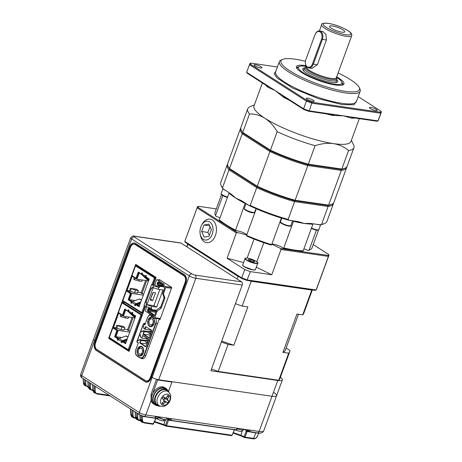 <?xml version="1.0" encoding="UTF-8"?>
<svg xmlns="http://www.w3.org/2000/svg" width="462" height="462" viewBox="0 0 462 462"><rect width="100%" height="100%" fill="white"/><g stroke="black" fill="none" stroke-linecap="round" stroke-linejoin="round"><path stroke-width="0.69" d="M95.212 386.33L95.195 391.054C95.241 392.457 95.859 393.283 97.06 393.52L109.205 395.287M90.488 383.304L90.471 387.508C90.517 388.917 91.135 389.743 92.336 389.98L92.92 390.061M85.765 380.278L85.747 383.847C85.793 385.256 86.417 386.082 87.618 386.319L88.155 386.399M247.678 431.254A0.739 0.52 -57.4 0 1 247.528 431.202A0.739 0.502 -81.7 0 0 247.176 431.341L245.01 437.144L254.395 438.49C255.89 438.455 257.091 437.237 258.01 434.84L258.905 432.779M247.176 431.341L246.373 430.688A1.473 1.005 98.3 0 1 247.389 430.503L247.707 430.705A1.721 1.172 -81.7 0 0 249.232 429.995M244.138 429.25L246.373 430.688M233.258 432.594L240.864 435.262L242.267 430.919M166.776 418.555L167.868 419.253A1.473 1.005 98.3 0 1 168.878 419.069L169.196 419.271A1.721 1.172 -81.7 0 0 170.721 418.56M154.579 421.529L163.895 424.578L165.234 420.432M156.254 418.012L155.798 418.329L142.475 416.395L142.458 419.981C142.498 421.408 143.122 422.239 144.329 422.482L153.315 423.793L156 418.064M139.599 420.12A0.739 0.502 98.3 0 1 138.958 420.495L138.161 420.247L136.712 417.544A0.739 0.393 0.3 0 0 137.728 417.631C137.774 419.046 138.398 419.877 139.599 420.12L140.309 420.224M135.782 418.26L134.332 418.046A0.739 0.502 -81.7 0 1 134.223 418.012L133.379 417.735L131.982 415.067A0.739 0.393 0.3 0 0 133.004 415.153C133.044 416.568 133.668 417.394 134.869 417.636L135.585 417.74M134.563 243.006A6.145 4.181 98.3 0 0 130.163 246.743L95.674 340.991L96.108 341.268L94.577 340.465A4.92 1.063 -159.9 0 1 93.526 339.299A4.92 1.063 20.1 0 0 94.577 340.465L95.316 340.939L94.739 342.521A6.145 4.181 -81.7 0 0 96.367 350.519L145.103 381.728A6.145 4.181 -81.7 0 0 146.281 382.178A6.145 4.181 -81.7 0 0 150.86 378.459L151.438 376.882L152.177 377.35L151.438 376.882L185.926 282.634A6.145 4.181 98.3 0 0 184.298 274.63L135.562 243.422A6.145 4.181 98.3 0 0 134.384 242.972A6.145 4.181 98.3 0 0 129.805 246.691L95.316 340.939L95.674 340.991L95.097 342.573A6.145 4.181 -81.7 0 0 96.725 350.571L96.367 350.519M132.744 244.438A5.163 3.511 98.3 0 1 134.598 244A5.163 3.511 98.3 0 1 135.585 244.375L184.326 275.583A5.163 3.511 98.3 0 1 185.695 282.305L151.201 376.553L151.49 376.738L151.201 376.553L150.624 378.13A5.163 3.511 -81.7 0 1 146.777 381.254A5.163 3.511 -81.7 0 1 145.79 380.879L97.055 349.67A5.163 3.511 -81.7 0 1 96.396 349.093M167.406 389.992A9.835 6.895 122.6 0 0 166.308 388.721A9.835 6.895 122.6 0 0 165.829 388.369L164.645 387.612A9.835 6.895 122.6 0 0 153.771 391.828A9.835 6.895 122.6 0 0 153.563 403.828A9.835 6.895 122.6 0 0 154.037 404.181L153.303 403.707A9.835 6.895 -57.4 0 1 151.068 400.612L151.074 394.132L156.52 379.25A4.92 1.063 -159.9 0 1 152.177 377.35L139.305 412.526A4.92 1.063 20.1 0 0 145.825 414.94L259.13 431.433A13.525 2.916 20.1 0 0 263.71 430.879L276.582 395.709A13.525 2.916 -159.9 0 1 272.002 396.263L171.188 381.583L171.928 382.057L157.652 379.978L152.206 394.86A9.835 6.895 122.6 0 0 154.037 404.181L155.22 404.937A9.835 6.895 122.6 0 0 157.386 405.694M156.52 379.25L157.652 379.978M273.695 392.486A13.525 2.916 -159.9 0 1 276.582 395.709A13.525 2.916 -159.9 0 1 272.002 396.263L158.697 379.764A4.92 1.063 -159.9 0 1 152.177 377.35L189.305 275.889L131.705 239.004L81.705 375.641L139.305 412.526A2.46 1.721 122.6 0 0 139.761 414.859L143.994 416.424L157.288 418.358A2.46 1.669 -81.7 0 0 159.119 416.874M146.46 382.195A6.145 4.181 -81.7 0 1 145.461 381.779L96.725 350.571M240.991 435.903L233.039 433.073M164.027 425.219L154.366 422.002L164.125 425.283A0.739 0.531 115.6 0 0 164.235 425.317M139.998 415.003L140.257 419.317L141.88 422.118L142.943 422.632L141.441 419.9L141.245 415.615M135.274 411.983L135.568 416.955L137.145 419.721L140.523 420.743M130.55 408.957L130.873 414.472L132.398 417.209L134.332 418.046A0.739 0.502 -81.7 0 0 134.869 417.636M94.248 392.677C93.699 392.544 93.255 391.637 92.914 389.951A0.739 0.341 -3.4 0 0 93.058 390.142L94.248 392.677L95.241 393.41L94.173 390.968L94.196 385.678M89.455 389.056C88.421 387.889 87.988 386.983 88.155 386.353A0.739 0.341 -3.4 0 0 88.3 386.538L89.455 389.056L90.483 389.841L89.449 387.422L89.472 382.651M92.989 390.563L91.805 390.39A0.739 0.502 -81.7 0 1 91.626 390.315L91.805 390.39A0.739 0.502 -81.7 0 0 92.336 389.98M83.287 378.69L83.53 382.813L84.65 385.308L85.724 386.157L84.725 383.76L84.748 379.625M88.219 386.896L87.081 386.729A0.739 0.502 -81.7 0 1 86.902 386.648L87.081 386.729A0.739 0.502 -81.7 0 0 87.618 386.319M141.453 415.702A0.739 0.52 -57.4 0 1 141.459 415.754L142.475 416.395A0.739 0.502 98.3 0 1 142.654 416.118M142.458 419.981A0.739 0.393 -179.7 0 1 141.441 419.9L140.257 419.317A0.739 0.341 -3.4 0 1 140.107 419.132C140.471 420.969 141.066 421.962 141.88 422.118M234.76 429.441L234.309 429.764L168.514 420.183L166.505 425.71A0.739 0.502 98.3 0 1 165.87 426.091A0.739 0.531 -64.8 0 1 165.523 425.352L167.539 419.825L167.873 419.265L168.665 419.906L167.539 419.825M258.027 433.015A9.8 2.114 -159.9 0 1 255.833 432.9L253.586 438.392A0.739 0.502 98.3 0 1 253.049 438.802L244.479 437.554A0.739 0.739 0 0 1 244.271 437.491L241.089 435.966A0.739 0.531 116 0 1 240.864 435.262L245.01 437.144A0.739 0.502 98.3 0 1 244.381 437.526A0.739 0.531 -64.8 0 1 244.034 436.781L246.385 430.7M254.395 438.49A0.739 0.566 96 0 1 253.823 438.9L253.823 438.9A0.739 0.566 96 0 1 253.696 438.865M85.747 383.847A0.739 0.393 0.3 0 1 84.725 383.76L83.53 382.813A0.739 0.341 176.6 0 1 83.385 382.623C83.426 383.778 83.847 384.673 84.656 385.314M166.066 426.12L231.191 435.602A0.739 0.502 -81.7 0 0 231.289 435.631A0.739 0.739 0 0 0 232.068 435.21L234.511 429.498M143.896 422.892L152.685 424.174A0.739 0.502 -81.7 0 0 152.778 424.203A0.739 0.739 0 0 0 153.557 423.775L153.315 423.793A0.739 0.502 -81.7 0 1 152.778 424.203L143.798 422.892A0.739 0.502 98.3 0 0 144.329 422.482M166.505 425.71L163.895 424.578A0.739 0.531 115.6 0 0 164.125 425.283L165.76 426.056A0.739 0.739 0 0 0 165.968 426.12L231.289 435.631A0.739 0.502 -81.7 0 0 231.826 435.221L166.505 425.71M255.931 432.721A0.739 0.502 98.3 0 0 255.833 432.9L246.05 431.254M168.549 391.285L171.928 382.057M162.289 420.657A4.816 1.04 -159.9 0 1 160.943 420.356A4.816 1.04 -159.9 0 1 156.381 418.497A4.816 1.04 -159.9 0 1 158.449 417.371A4.816 1.04 -159.9 0 1 163.981 420.645A4.816 1.04 -159.9 0 1 156.381 418.497A17.21 17.21 0 0 0 159.638 419.987A17.186 6.197 105.2 0 0 159.835 420.045A16.805 15.263 -107.7 0 0 160.707 420.31A16.805 15.263 -107.7 0 0 161.157 420.426A17.21 17.21 0 0 0 162.289 420.657C164.172 421.188 165.575 420.691 166.493 419.155A6.578 1.421 -159.9 0 1 158.789 417.792M161.585 420.524A16.805 15.263 -107.7 0 1 161.157 420.426M238.617 431.006A16.805 15.263 -107.7 0 1 238.19 430.913A17.21 17.21 0 0 0 239.322 431.144A4.816 1.04 -159.9 0 1 237.976 430.838A4.816 1.04 -159.9 0 1 234.65 429.625M238.19 430.913A16.805 15.263 -107.7 0 1 237.739 430.798A16.805 15.263 -107.7 0 1 236.867 430.532A17.186 6.197 105.2 0 1 236.671 430.474A17.21 17.21 0 0 1 234.615 429.631M181.017 243.081L134.627 236.325A2.46 1.669 -81.7 0 0 134.153 236.146L180.544 242.902A2.46 1.669 98.3 0 1 181.017 243.081L241.568 281.855A2.46 1.669 98.3 0 1 242.221 285.054L210.868 370.738L277.778 380.48L259.13 431.433A2.46 1.669 98.3 0 1 257.299 432.923C260.574 433.564 262.711 432.882 263.71 430.879M280.365 377.315A13.525 2.916 -159.9 0 1 282.357 379.926A13.525 2.916 -159.9 0 1 277.778 380.48M147.875 381.167L146.46 380.959A4.92 3.344 -81.7 0 1 145.518 380.601L96.783 349.393A4.92 3.344 -81.7 0 1 95.478 342.989L130.544 247.164A4.92 3.344 -81.7 0 1 134.205 244.19A4.92 3.344 -81.7 0 1 135.147 244.548L183.882 275.756L184.708 275.878M185.718 282.236L185.187 282.161L150.121 377.985L150.652 378.06M153.459 284.684L156.104 277.448L135.724 264.397L108.657 338.351L129.042 351.403L145.559 306.26M140.922 358.177L141.176 358.339A4.92 3.344 -81.7 0 0 142.117 358.697A4.92 3.344 -81.7 0 0 145.778 355.723L159.228 318.971L160.043 319.49L171.76 287.474L159.355 279.527L159.182 280.001M145.27 323.666L144.554 323.209L144.323 323.833M149.913 314.05L149.474 315.246M185.187 282.161A4.92 3.344 -81.7 0 0 183.882 275.756M146.46 380.959A4.92 3.344 -81.7 0 0 150.121 377.985M160.181 319.109L159.228 318.971M109.921 338.536L108.657 338.351M211.486 369.04A66.389 14.316 20.1 0 0 218.208 371.442L278.771 380.261A66.389 14.316 20.1 0 0 279.822 378.805L289.72 351.744A66.389 14.316 20.1 0 0 289.911 350.439L286.14 348.019M187.942 244.023A66.389 14.316 20.1 0 0 187.947 244.294L238.074 276.392L237.116 279.008M187.947 244.294L186.989 246.904M250.121 280.873A66.389 14.316 20.1 0 0 251.213 281.248L311.775 290.067L302.702 314.87L296.979 314.039L282.958 352.367L288.675 353.199A66.389 14.316 20.1 0 0 289.72 351.744M288.675 353.199L278.771 380.261M221.39 341.984A66.389 14.316 20.1 0 0 228.113 344.381L233.83 345.218L247.857 306.883L242.14 306.052L251.213 281.248M228.113 344.381L218.208 371.442M302.702 314.87A66.389 14.316 20.1 0 0 303.748 313.415L312.341 289.934M235.412 303.655A66.389 14.316 20.1 0 0 242.14 306.052M238.074 276.392A66.389 14.316 20.1 0 0 239.149 276.819M221.731 341.043A61.741 13.317 20.1 0 0 233.83 345.218M282.958 352.367A61.741 13.317 20.1 0 0 285.36 350.15L298.492 314.258M154.065 323.747L154.192 319.352L151.819 316.99L148.158 319.964L148.031 324.359L150.404 326.721L154.065 323.747M143.335 353.055L143.468 348.66L141.095 346.298L137.433 349.272L137.301 353.667L139.674 356.029L143.335 353.055M155.734 318.37A4.92 3.344 98.3 0 1 156.214 321.852L156.029 323.383L157.536 323.602M146.292 340.511L139.79 339.564L140.65 340.482L139.743 342.96L145.946 346.933L148.747 339.264L142.694 335.389L141.88 338.12L148.042 339.016M140.691 337.081L139.934 333.668L137.243 341.014L139.437 340.13M156.214 321.852L144.063 355.053C142.949 357.53 141.493 358.362 139.691 357.542L137.041 355.844C135.435 354.498 135.025 352.466 135.805 349.751L138.369 342.781L136.879 341.822L143.393 324.012L144.872 324.959L144.981 324.665M144.877 324.74L147.43 317.966C148.545 315.488 150 314.657 151.802 315.477M143.128 325.086L140.465 332.218L142.602 331.358L143.006 330.769L149.515 331.716M144.987 329.256L143.728 328.43L143.965 327.627L143.151 324.878M146.997 343.855L139.743 342.96M146.079 341.106L140.65 340.482M137.457 340.76L139.663 339.778M139.472 339.968L137.243 341.014M141.788 337.866L140.662 337.15L139.934 333.668M145.166 323.954L143.399 323.793L136.769 341.92M136.827 341.978L138.369 342.781L135.805 349.751M149.278 337.843L151.969 330.474L145.952 326.825M151.859 330.573L149.162 338.138L142.96 334.165L150.214 335.06M149.295 332.311L144.08 331.601L142.96 334.165M142.666 331.185L140.465 332.218M146.004 326.859L145.103 329.325L143.734 328.263M151.259 330.226L144.953 329.215M152.76 317.342A4.92 3.344 98.3 0 1 154.279 323.053A4.92 3.344 98.3 0 1 150.404 326.721A4.92 3.344 98.3 0 1 149.463 326.363A4.92 3.344 98.3 0 1 147.944 320.651A4.92 3.344 98.3 0 1 151.819 316.99A4.92 3.344 98.3 0 1 152.76 317.342M152.957 323.036A3.072 2.091 -81.7 0 0 151.553 318.815A3.072 2.091 -81.7 0 0 149.266 320.674A3.072 2.091 -81.7 0 0 150.67 324.896A3.072 2.091 -81.7 0 0 152.957 323.036M142.036 346.656A4.92 3.344 98.3 0 1 143.549 352.367A4.92 3.344 98.3 0 1 139.674 356.029A4.92 3.344 98.3 0 1 138.733 355.676A4.92 3.344 98.3 0 1 137.22 349.965A4.92 3.344 98.3 0 1 141.095 346.298A4.92 3.344 98.3 0 1 142.036 346.656M142.232 352.35A3.072 2.091 -81.7 0 0 140.829 348.123A3.072 2.091 -81.7 0 0 138.536 349.982A3.072 2.091 -81.7 0 0 139.94 354.204A3.072 2.091 -81.7 0 0 142.232 352.35M151.34 331.987L149.7 331.404L148.96 333.431L149.07 333.137L150.138 334.188L150.548 334.084L151.23 332.282L150.883 332.161L150.138 334.188L150.572 334.09M146.512 340.13L148.325 340.228M145.738 342.227L145.853 341.932L145.738 342.227L147.332 342.879L146.922 342.983L147.748 340.731L146.564 339.974L145.738 342.227M148.123 340.783L147.748 340.731L148.013 341.077M137.289 265.402L136.278 265.257A0.641 0.45 122.6 0 0 135.597 265.771L135.522 265.95A0.641 0.45 -57.4 0 1 136.198 265.431L155.07 277.518L156.029 277.662M137.659 265.638L136.648 265.494A0.641 0.45 122.6 0 0 136.573 265.488M148.66 280.55L146.783 279.348A0.641 0.45 122.6 0 1 146.737 279.314L142.261 275.115A1.23 0.86 -57.4 0 1 142.117 274.024L142.429 273.175L141.874 272.823L141.436 274.024L138.294 272.014L136.024 278.216L131.982 275.623L122.828 300.629A0.641 0.45 122.6 0 0 123.077 301.282M126.236 290.806L130.417 293.549L128.147 299.751L131.283 301.761L130.844 302.962L131.399 303.32L131.71 302.471A1.23 0.86 -57.4 0 1 132.594 301.524L139.536 298.995A0.641 0.45 122.6 0 1 139.882 299.012L141.522 300.063M152.951 284.609L155.244 278.355L135.522 265.95L131.982 275.623L135.383 265.8M135.499 290.119L130.307 288.34L129.383 290.869L134.575 292.648L137.428 293.064L138.352 290.534L135.499 290.119L134.575 292.648M129.383 290.869L127.246 290.558L131.751 293.439L129.452 299.711L132.259 301.507L132.149 301.807M143.33 295.126L131.751 293.439M145.634 280.503L141.002 293.145L143.746 293.982M137.786 292.094L141.21 292.59M141.892 293.711L146.668 280.653M148.527 280.925L136.948 279.239L132.444 276.351L132.571 276.005M142.348 313.427L141.955 313.369A0.641 0.45 122.6 0 1 141.822 313.323L122.95 301.236M137.676 265.65L136.198 265.431M140.835 301.934L135.995 303.701A1.23 0.86 122.6 0 0 135.106 304.649L134.794 305.492L135.349 305.85L135.788 304.643L139.074 306.745L149.226 279.013L145.94 276.911L146.379 275.704L145.825 275.352L145.518 276.195A1.23 0.86 122.6 0 0 145.657 277.292L148.781 280.22M126.432 290.777L126.819 291.014L132.363 275.866L126.819 291.014M131.196 288.912L130.272 291.435M142.059 274.769L139.241 272.967L136.948 279.239M146.431 277.229L149.122 279.296M136.348 304.781L136.544 304.25L139.333 306.035M127.027 291.158L127.246 290.558M135.256 300.554L129.452 299.711M138.352 290.534L136.284 289.212L130.307 288.34M134.269 277.523L133.657 279.187L134.546 279.758L135.158 278.089M139.357 279.585L138.848 280.965L141.707 281.381L142.209 280.001M138.848 280.965L134.546 279.758M144.352 305.486L141.701 312.716A0.641 0.45 122.6 0 0 141.822 313.323M155.96 277.841L155.919 277.835A0.641 0.45 -57.4 0 0 155.244 278.355L154.395 278.037A0.641 0.45 -57.4 0 1 155.07 277.518M134.794 305.492L135.239 305.555L135.551 304.712A0.612 0.433 -57.4 0 1 135.995 304.239L140.61 302.552M131.462 303.141L130.844 302.962M131.289 303.026L131.734 301.825L131.283 301.761M131.734 301.825L128.147 299.751M128.592 299.815L130.862 293.613L130.417 293.549M130.862 293.613L126.813 291.02M126.369 290.956L122.828 300.629L142.55 313.028L145.132 305.988M138.675 272.257L136.475 278.28L136.024 278.216M142.256 273.065L141.88 274.093L141.436 274.024M139.143 306.566L135.788 304.643M145.992 276.761A0.612 0.433 -57.4 0 1 145.963 276.259L146.206 275.595M136.544 304.25L139.819 304.724M140.165 303.771L138.098 303.47M142.839 313.692L142.798 313.686A0.641 0.45 -57.4 0 1 142.55 313.028M142.435 313.45A0.641 0.45 -57.4 0 1 142.146 312.924M154.874 278.118A0.641 0.45 -57.4 0 1 155.55 277.598L156.023 277.668M149.012 279.597L147.748 278.419M125.023 302.564L122.748 302.235A0.641 0.45 122.6 0 0 122.066 302.749L122.072 302.754M128.811 350.404L128.424 350.346A0.641 0.45 122.6 0 1 128.17 349.694L129.019 350.005L141.713 315.332L140.864 315.015L128.17 349.694L109.159 337.456L121.985 302.928A0.641 0.45 -57.4 0 1 122.667 302.408L123.117 302.471A0.641 0.45 122.6 0 0 123.042 302.466M112.699 327.783L116.886 330.526L114.616 336.729L117.752 338.738L117.313 339.94L117.868 340.298L118.174 339.449A1.23 0.86 -57.4 0 1 119.063 338.502L126.005 335.972A0.641 0.45 122.6 0 1 126.351 335.989L127.991 337.041M135.129 317.527L133.252 316.326A0.641 0.45 122.6 0 1 133.206 316.291L128.731 312.093A1.23 0.86 -57.4 0 1 128.586 311.001L128.898 310.152L128.344 309.8L127.905 311.001L124.763 308.991L122.494 315.194L118.312 312.451L122.066 302.749M142.429 314.818L142.388 314.813A0.641 0.45 -57.4 0 0 141.713 315.332L121.853 302.777M121.968 327.096L116.776 325.317L115.852 327.847L121.044 329.625L123.897 330.041L124.821 327.512L121.968 327.096L121.044 329.625M115.852 327.847L113.71 327.535L118.214 330.417L115.922 336.688L118.728 338.484L118.619 338.785M129.799 332.103L118.214 330.417M132.097 317.481L127.472 330.122L130.215 330.959M124.255 329.071L127.674 329.568M128.361 330.688L133.137 317.631M134.996 317.902L123.418 316.216L118.913 313.328L119.04 312.982M140.864 315.015A0.641 0.45 -57.4 0 1 141.539 314.495L142.019 314.576A0.641 0.45 -57.4 0 0 141.343 315.096M127.304 338.912L122.459 340.679A1.23 0.86 122.6 0 0 121.575 341.626L121.263 342.469L121.818 342.827L122.257 341.62L125.543 343.722L135.695 315.991L132.409 313.889L132.848 312.682L132.294 312.329L131.982 313.172A1.23 0.86 122.6 0 0 132.126 314.27L135.25 317.198M112.901 327.754L113.288 327.991L118.826 312.843L113.277 327.991L116.886 330.526M117.666 325.889L116.742 328.413M128.523 311.717L125.71 309.944L123.418 316.216M132.9 314.206L135.591 316.274M122.817 341.759L123.013 341.227L125.803 343.012M113.49 328.136L113.71 327.535M121.725 337.531L115.922 336.688M124.821 327.512L122.753 326.189L116.776 325.317M120.738 314.501L120.126 316.164L121.015 316.736L121.621 315.067M125.82 316.562L125.318 317.943L128.17 318.358L128.679 316.978M125.318 317.943L121.015 316.736M112.838 327.933L109.298 337.607A0.641 0.45 122.6 0 0 109.546 338.259M121.263 342.469L121.708 342.533L122.02 341.689A0.612 0.433 -57.4 0 1 122.465 341.216L127.079 339.53M117.931 340.119L117.313 339.94M117.758 340.003L118.197 338.802L117.752 338.738M118.197 338.802L114.616 336.729M115.061 336.792L117.331 330.59M125.144 309.234L122.938 315.257L122.494 315.194M128.725 310.042L128.349 311.07L127.905 311.001M125.612 343.543L122.257 341.62M132.461 313.738A0.612 0.433 -57.4 0 1 132.432 313.236L132.675 312.572M123.013 341.227L126.282 341.701M126.634 340.748L124.567 340.448M129.308 350.67L129.268 350.664A0.641 0.45 -57.4 0 1 129.019 350.005M128.898 350.427A0.641 0.45 -57.4 0 1 128.615 349.901M135.482 316.574L134.217 315.396M157.045 311.261L156.306 310.793L154.493 315.754A1.351 0.918 98.3 0 1 154.447 315.858A1.351 0.918 98.3 0 1 153.222 316.47L151.524 315.384L151.195 316.285L154.002 318.081A0.739 0.502 -81.7 0 0 154.695 317.689L157.045 311.261L161.221 308.073L164.934 297.926L163.398 293.901L165.748 287.474L171.454 288.305M171.65 287.404L165.552 286.515A0.739 0.502 98.3 0 1 165.748 287.474M165.552 286.515L162.745 284.719L162.416 285.62L164.114 286.711A1.351 0.918 98.3 0 1 164.576 287.572A1.351 0.918 98.3 0 1 164.472 288.467L162.659 293.428L163.398 293.901M164.056 297.828L162.659 293.428M164.934 297.926L164.195 297.453L160.481 307.6L161.221 308.073M156.306 310.793L156.589 310.054L160.747 306.878M151.807 315.263L145.634 311.313A0.739 0.502 98.3 0 1 145.438 310.349L146.743 306.78M163.069 284.627L158.847 281.924A1.351 0.918 -81.7 0 0 157.582 282.64L157.253 283.547A1.351 0.918 -81.7 0 0 157.611 285.302L158.864 286.111L158.454 287.237L159.269 287.537L153.586 285.799L151.594 284.523L154.758 284.869L156.491 280.139A0.739 0.502 98.3 0 1 157.184 279.747L164.276 284.286L162.745 284.719M150.473 299.209L153.147 292.619M162.416 285.62L164.357 287.335A0.739 0.502 98.3 0 1 164.593 287.711M151.524 315.384L153.921 314.587L148.608 311.186A0.739 0.502 98.3 0 1 148.412 310.227L148.741 309.326A0.739 0.502 98.3 0 1 149.434 308.934L150.918 309.771L149.197 308.304A1.351 0.918 -81.7 0 0 147.927 309.02L147.597 309.927A1.351 0.918 -81.7 0 0 147.956 311.683L152.928 314.87M153.222 316.47L153.875 315.973L152.396 315.02M154.169 316.014L153.875 315.973A0.739 0.502 -81.7 0 0 154.499 315.725M150.826 308.085L150.45 309.107M158.454 287.237L154.758 284.869M150.722 299.243L152.714 300.519L155.521 292.856L153.471 292.556A0.739 0.52 -57.4 0 0 152.685 293.156L150.375 299.468A0.739 0.52 122.6 0 0 150.664 300.225L150.398 300.057M152.714 300.519L150.664 300.225M145.155 302.108L144 305.261L145.998 306.543L146.656 304.735L145.992 304.314L146.483 302.957L145.155 302.108L151.594 284.523M156.497 310.291L151.224 309.523L150.762 309.783M151.224 309.523L151.675 308.281L145.998 306.543M159.269 287.537L159.725 286.296L163.617 286.867M162.711 286.111L159.592 285.655L159.725 286.296M159.65 285.909L158.864 286.111M159.592 285.655L158.264 284.806A0.739 0.502 98.3 0 1 158.068 283.847L158.397 282.946A0.739 0.502 98.3 0 1 159.09 282.553L162.693 284.863M159.84 289.524L153.927 305.688L146.968 304.672L153.188 287.682M146.483 302.957L146.287 301.478L145.472 300.958M146.287 301.478L150.658 289.524L149.85 289.004M150.658 289.524L151.767 288.531L150.439 287.676M151.767 288.531L152.264 287.173L152.928 287.601L153.586 285.799M151.23 308.218L151.894 306.41L156.71 307.114L162.982 289.98L158.16 289.276L158.824 287.474M151.894 306.41L146.656 304.735M152.928 287.601L158.16 289.276M153.927 305.688L156.71 307.114M145.992 304.314L146.968 304.672M252.05 261.636L248.92 260.268L248.36 259.274L250.935 259.65L254.071 261.018L254.626 262.012L252.05 261.636M250.462 260.943L250.935 259.65M253.754 261.885L254.071 261.018M356.756 100.589L353.996 104.81L342.099 104.608L318.283 98.643L292.429 87.965L277.009 77.916L274.243 73.753L275.941 71.015M336.342 77.68A16.499 3.557 -159.9 0 1 336.555 78.217A16.499 3.557 -159.9 0 1 330.936 79.366A16.499 3.557 -159.9 0 1 312.993 73.47A16.499 3.557 -159.9 0 1 305.815 66.967A16.499 3.557 -159.9 0 1 306.323 66.695M262.399 82.975L253.973 106.006A51.634 11.134 20.1 0 0 264.992 118.295A51.634 11.134 20.1 0 0 333.477 143.613C339.224 144.566 344.254 146.881 348.567 150.56L341.799 169.046L308.321 164.172L315.09 145.686C321.488 143.578 327.622 142.885 333.477 143.613A51.634 11.134 20.1 0 0 350.953 141.499L359.309 118.659M381.225 112.433A70.074 15.113 -159.9 0 1 380.809 113.219L380.405 112.231A69.34 14.951 20.1 0 0 380.884 111.169L381.346 112.029A70.074 15.113 -159.9 0 1 381.225 112.433L378.418 120.103A70.074 15.113 20.1 0 1 378.008 120.888L343.624 115.881L332.421 115.402A51.634 11.134 -159.9 0 1 326.339 113.854M289.079 100.063A51.634 11.134 -159.9 0 1 283.755 97.407L275.138 90.564L267.873 87.237A51.634 11.134 -159.9 0 1 265.615 85.031M255.503 64.755A4.181 0.901 -159.9 0 1 259.829 66.147A4.181 0.901 -159.9 0 1 261.937 67.799A4.181 0.901 -159.9 0 1 260.528 67.972A4.181 0.901 -159.9 0 1 256.196 66.586A4.181 0.901 -159.9 0 1 254.088 64.928A4.181 0.901 -159.9 0 1 255.503 64.755M307.721 98.192A4.181 0.901 -159.9 0 1 312.046 99.584A4.181 0.901 -159.9 0 1 314.154 101.242A4.181 0.901 -159.9 0 1 312.739 101.409A4.181 0.901 -159.9 0 1 308.414 100.023A4.181 0.901 -159.9 0 1 306.306 98.366A4.181 0.901 -159.9 0 1 307.721 98.192M370.801 107.38A4.181 0.901 -159.9 0 1 375.132 108.766A4.181 0.901 -159.9 0 1 377.24 110.424A4.181 0.901 -159.9 0 1 375.825 110.597A4.181 0.901 -159.9 0 1 371.5 109.211A4.181 0.901 -159.9 0 1 369.386 107.554A4.181 0.901 -159.9 0 1 370.801 107.38M338.074 72.944A41.799 9.015 -159.9 0 1 350.537 79.695A41.799 9.015 -159.9 0 1 359.17 87.416L359.904 88.9A43.03 9.28 -159.9 0 1 360.198 91.187A43.03 9.28 -159.9 0 1 345.634 92.954A43.03 9.28 -159.9 0 1 288.565 71.858A43.03 9.28 -159.9 0 1 279.383 61.613A43.03 9.28 -159.9 0 1 281.081 60.054L282.6 59.396A41.799 9.015 -159.9 0 1 305.434 61.284M359.17 87.416A41.799 9.015 -159.9 0 1 336.174 89.559A41.799 9.015 -159.9 0 1 289.87 70.859A41.799 9.015 -159.9 0 1 282.6 59.396M342.85 84.933A24.59 5.301 20.1 0 0 342.879 84.852A24.59 5.301 20.1 0 0 341.984 82.484M306.046 65.708A25.3 5.457 20.1 0 0 296.402 67.308A25.3 5.457 20.1 0 0 301.842 72.603A25.3 5.457 20.1 0 0 325.924 82.883A25.3 5.457 20.1 0 0 343.526 84.552A25.3 5.457 20.1 0 0 338.559 77.951A25.3 5.457 20.1 0 0 336.665 76.796M324.699 223.475L323.793 223.874A55.815 12.035 -159.9 0 1 320.582 224.694A5.532 1.195 -159.9 0 1 318.878 224.746A5.532 1.195 -159.9 0 1 316.984 224.33L310.51 223.446L304.267 223.429L298.267 221.639L292.215 220.726A5.532 1.195 -159.9 0 1 290.881 220.669A5.532 1.195 -159.9 0 1 287.953 219.941A55.815 12.035 -159.9 0 1 250.011 205.913A5.532 1.195 -159.9 0 1 247.361 204.579A5.532 1.195 -159.9 0 1 246.362 203.777L241.308 200.577L235.782 198.111L231.225 194.155L225.86 190.644A5.532 1.195 -159.9 0 1 223.007 188.623A55.815 12.035 -159.9 0 1 221.546 186.457L221.107 185.568A56.555 12.197 20.1 0 0 222.505 187.664L229.025 169.849L256.733 187.595L250.213 205.405A56.555 12.197 20.1 0 0 288.109 219.415L294.623 201.599L328.101 206.479L321.587 224.289A56.555 12.197 20.1 0 0 324.699 223.475A56.555 12.197 20.1 0 0 326.94 221.425L333.46 203.615A56.555 12.197 20.1 0 0 333.61 202.905M246.806 234.673A6.763 1.461 20.1 0 0 241.17 231.837A6.763 1.461 20.1 0 0 235.412 230.677L245.108 203.447A51.634 11.134 -159.9 0 1 235.782 198.111A51.634 11.134 -159.9 0 1 229.025 193.151L219.288 219.756L219.727 220.628A50.895 10.978 -159.9 0 0 226.334 225.473L237.277 232.478L246.714 234.933M336.457 77.373A23.169 4.995 -159.9 0 1 337.017 77.726A23.169 4.995 -159.9 0 1 342.001 82.577A23.169 4.995 -159.9 0 1 328.101 82.958A23.169 4.995 -159.9 0 1 303.39 72.829A23.169 4.995 -159.9 0 1 298.839 66.782A23.169 4.995 -159.9 0 1 306.433 66.384L306.312 66.73A15.979 3.448 20.1 0 0 314.379 73.065A15.979 3.448 20.1 0 0 330.919 78.373A15.979 3.448 20.1 0 0 336.33 77.72L351.715 35.672A15.979 3.448 -159.9 0 1 346.304 36.331A15.979 3.448 -159.9 0 1 329.764 31.023A15.979 3.448 -159.9 0 1 321.696 24.688L319.404 30.954M304.672 67.902A18.63 4.019 20.1 0 0 302.674 69.404A18.63 4.019 20.1 0 0 306.681 73.308A18.63 4.019 20.1 0 0 324.416 80.879A18.63 4.019 20.1 0 0 337.381 82.109A18.63 4.019 20.1 0 0 336.821 79.666M203.32 239.339A9.5 6.456 98.3 0 1 200.167 233.916A9.5 6.456 98.3 0 1 201.368 225.664A9.5 6.456 98.3 0 1 209.702 221.91A9.5 6.456 98.3 0 1 212.22 234.28A9.5 6.456 98.3 0 1 203.32 239.339M201.368 225.664L201.865 224.676A11.885 8.079 98.3 0 1 212.283 219.987A11.885 8.079 98.3 0 1 215.431 235.453A11.885 8.079 98.3 0 1 204.308 241.782A11.885 8.079 98.3 0 1 200.358 234.996L200.167 233.916M336.555 78.217L336.81 79.568A17.21 3.713 -159.9 0 1 336.781 80.065A17.21 3.713 -159.9 0 1 330.954 80.769A17.21 3.713 -159.9 0 1 313.144 75.052A17.21 3.713 -159.9 0 1 304.452 68.232A17.21 3.713 -159.9 0 1 304.747 67.839L305.815 66.967M315.084 34.436L315.182 34.217A6.145 4.181 98.3 0 1 319.571 30.971L322.765 31.439L325.976 34.442L326.391 40.003L317.313 64.807L311.919 68.405L308.72 67.943A6.145 4.181 98.3 0 1 307.542 67.492A6.145 4.181 98.3 0 1 305.44 63.583L305.411 63.346A5.532 3.76 98.3 0 1 305.838 59.667L314.917 34.864A5.532 3.76 98.3 0 1 315.084 34.436A5.532 3.76 98.3 0 1 320.235 32.017A5.532 3.76 98.3 0 1 321.558 39.12L312.485 63.923A5.532 3.76 98.3 0 1 307.305 66.869A5.532 3.76 98.3 0 1 305.411 63.346M319.571 30.971A6.145 4.181 98.3 0 1 322.378 39.42L313.3 64.224A6.145 4.181 98.3 0 1 308.72 67.943M341.996 32.178A8.125 1.75 20.1 0 0 344.612 32.034A8.125 1.75 20.1 0 0 341.072 28.835A8.125 1.75 20.1 0 0 332.236 25.93A8.125 1.75 20.1 0 0 329.47 26.496A8.125 1.75 20.1 0 0 334.032 29.683A8.125 1.75 20.1 0 0 341.996 32.178M210.106 226.842L207.871 232.421L209.43 235.094M204.008 225.006L208.893 224.116L211.394 229.735L209.015 236.244L204.129 237.133L201.628 231.514L204.008 225.006L209.656 225.826M207.871 232.421L201.628 231.514M216.326 208.888L198.527 206.3L197.626 206.658A70.074 15.113 20.1 0 0 197.216 207.444L184.921 241.043A70.074 15.113 20.1 0 0 184.8 241.441L185.262 242.307L241.828 278.534L241.713 277.887A70.074 15.113 20.1 0 0 247.361 279.978L316.123 289.992L315.223 290.35L246.881 280.399L250.416 271.633A70.074 15.113 20.1 0 1 244.768 269.548L227.09 258.229L236.33 232.975L237.277 232.478M241.828 278.534A69.34 14.951 20.1 0 0 246.881 280.399M197.216 207.444A70.074 15.113 20.1 0 0 197.095 207.848L184.8 241.441L241.713 277.887L244.768 269.548M271.829 244.202L280.619 248.504L281.012 249.492L328.418 256.393L316.123 289.992A70.074 15.113 20.1 0 0 316.534 289.206L328.829 255.607A70.074 15.113 20.1 0 0 328.95 255.209L328.488 254.343L313.23 244.571M281.012 249.492L271.772 274.746L250.416 271.633M271.772 274.746L256.3 267.175M243.607 262.526L227.09 258.229M198.527 206.3A69.34 14.951 20.1 0 0 198.054 207.363L197.095 207.848L236.33 232.975M280.619 248.504L328.014 255.405L328.418 256.393A70.074 15.113 20.1 0 0 328.829 255.607M246.552 235.372L246.673 236.03A50.895 10.978 -159.9 0 0 271.165 245.085L271.662 244.652L281.398 218.047A51.634 11.134 -159.9 0 1 256.289 208.766L246.552 235.372A51.634 11.134 20.1 0 0 271.662 244.652M198.054 207.363L226.334 225.473A50.895 10.978 -159.9 0 0 235.412 230.677M220.01 217.787A6.763 1.461 20.1 0 0 215.979 216.372L215.563 215.523L222.84 195.64M221.523 194.675L215.026 212.428A51.634 11.134 20.1 0 0 215.379 215.177A51.634 11.134 20.1 0 0 215.563 215.523M215.979 216.372A50.895 10.978 -159.9 0 1 215.818 216.066L215.379 215.177M328.014 255.405A69.34 14.951 20.1 0 0 328.488 254.343M316.401 230.168L309.101 250.104A51.634 11.134 20.1 0 0 309.967 249.792A51.634 11.134 20.1 0 0 312.006 247.921L318.561 230.012M309.101 250.104L308.252 250.485A6.763 1.461 20.1 0 0 303.898 248.822M309.967 249.792L309.055 250.185A50.895 10.978 -159.9 0 1 308.252 250.485M219.288 219.756A51.634 11.134 20.1 0 0 235.372 230.053M283.755 247.944L283.339 248.394A50.895 10.978 -159.9 0 0 293.844 250.427A50.895 10.978 -159.9 0 0 302.292 251.155L303.188 250.774L312.924 224.168A51.634 11.134 -159.9 0 1 304.267 223.429A51.634 11.134 -159.9 0 1 293.491 221.338L283.755 247.944A51.634 11.134 20.1 0 0 303.188 250.774M292.215 220.726L289.218 220.287A55.815 12.035 -159.9 0 1 287.953 219.941M250.011 205.913A55.815 12.035 -159.9 0 1 248.845 205.365L246.362 203.777M283.339 248.394A6.763 1.461 20.1 0 0 278.136 245.501A6.763 1.461 20.1 0 0 271.893 244.028M225.86 190.644L223.383 189.056A55.815 12.035 -159.9 0 1 223.007 188.623M320.582 224.694A55.815 12.035 -159.9 0 1 319.975 224.769L316.984 224.33M298.914 66.724A24.59 5.301 20.1 0 0 296.696 67.954A24.59 5.301 20.1 0 0 296.673 68.035M223.383 189.056L222.505 187.664M227.581 164.102A56.555 12.197 20.1 0 0 227.24 164.743L220.72 182.554A56.555 12.197 20.1 0 0 221.107 185.568M289.218 220.287L288.109 219.415M250.213 205.405L248.845 205.365M321.587 224.289L319.975 224.769M227.24 164.743A56.555 12.197 20.1 0 0 229.025 169.849L229.903 169.311L257.421 186.937L256.733 187.595A56.555 12.197 20.1 0 0 294.623 201.599L294.542 200.658L327.795 205.498L328.101 206.479A56.555 12.197 20.1 0 0 333.46 203.615M240.783 128.026A56.555 12.197 20.1 0 0 240.442 128.667L227.737 163.392A56.555 12.197 20.1 0 0 228.124 166.401L228.563 167.29A55.815 12.035 20.1 0 0 229.903 169.311L229.522 168.497L242.227 133.772L243.104 133.235L242.723 132.421L249.486 113.935C254.966 113.883 260.135 115.333 264.992 118.295C269.739 121.477 273.81 125.935 277.194 131.676L270.432 150.167L242.723 132.421A56.555 12.197 20.1 0 1 241.326 130.324A56.555 12.197 20.1 0 1 240.939 127.316L247.701 108.824A56.555 12.197 20.1 0 0 249.486 113.935M228.124 166.401A56.555 12.197 20.1 0 0 229.522 168.497L257.23 186.244A56.555 12.197 20.1 0 0 295.12 200.248L328.598 205.122A56.555 12.197 20.1 0 0 331.716 204.308L330.804 204.706A55.815 12.035 20.1 0 1 327.795 205.498L328.598 205.122L341.303 170.403L340.996 169.427A55.815 12.035 20.1 0 0 344.005 168.63L344.918 168.237A56.555 12.197 20.1 0 1 341.799 169.046L340.996 169.427L307.744 164.582A55.815 12.035 20.1 0 1 270.622 150.86L269.935 151.519L257.23 186.244L257.421 186.937A55.815 12.035 20.1 0 0 294.542 200.658L295.12 200.248L307.825 165.529L307.744 164.582L308.321 164.172A56.555 12.197 20.1 0 1 270.432 150.167L270.622 150.86L243.104 133.235A55.815 12.035 20.1 0 1 241.765 131.214L241.326 130.324M331.716 204.308A56.555 12.197 20.1 0 0 333.951 202.258L346.662 167.539A56.555 12.197 20.1 0 0 346.812 166.828M240.442 128.667A56.555 12.197 20.1 0 0 242.227 133.772L269.935 151.519A56.555 12.197 20.1 0 0 307.825 165.529L341.303 170.403A56.555 12.197 20.1 0 0 346.662 167.539M312.052 103.211A70.074 15.113 -159.9 0 1 306.404 101.12L307.011 100.41A69.34 14.951 20.1 0 0 312.064 102.281L309.245 110.874A70.074 15.113 20.1 0 1 303.598 108.784L303.713 109.43A69.34 14.951 20.1 0 0 308.766 111.296L309.245 110.874L343.624 115.881L351.611 118.191L351.646 117.591L352.622 117.683L377.108 121.246L378.008 120.888L380.809 113.219L312.052 103.211M267.873 87.237L268.214 86.758L267.411 86.18L247.147 73.204L246.685 72.338L303.598 108.784L306.404 101.12L249.492 64.674A70.074 15.113 -159.9 0 1 249.607 64.27A70.074 15.113 -159.9 0 1 250.023 63.485L250.924 63.121A69.34 14.951 20.1 0 0 250.444 64.183L249.492 64.674L246.685 72.338A70.074 15.113 20.1 0 1 246.806 71.939L249.607 64.27M380.405 112.231L312.064 102.281M358.2 96.645L380.884 111.169M250.924 63.121L277.419 66.978M307.011 100.41L250.444 64.183M344.918 168.237A56.555 12.197 20.1 0 0 347.153 166.187L353.921 147.696A56.555 12.197 20.1 0 0 353.534 144.687L351.38 140.327M308.766 111.296L333.853 114.969M283.755 97.407C282.444 96.148 282.34 95.825 283.449 96.454L303.713 109.43M254.4 104.839L249.942 106.774A56.555 12.197 20.1 0 0 247.701 108.824M277.194 131.676A56.555 12.197 20.1 0 0 315.09 145.686M348.567 150.56A56.555 12.197 20.1 0 0 353.921 147.696M333.246 114.865C334.528 115.125 334.251 115.304 332.421 115.402M282.929 96.142L283.449 96.454M165.829 388.369A9.835 6.895 122.6 0 0 154.955 392.584A9.835 6.895 122.6 0 0 154.741 404.585A9.835 6.895 122.6 0 0 155.22 404.937M167.042 389.732L165.563 388.785A9.344 6.549 122.6 0 0 155.186 392.856A9.344 6.549 122.6 0 0 155.122 404.262L156.601 405.209A9.344 6.549 122.6 0 1 156.658 393.803A9.344 6.549 122.6 0 1 167.042 389.732A9.344 6.549 122.6 0 1 169.057 392.365M157.831 405.105L157.473 405.752A9.344 6.549 122.6 0 0 160.198 406.202M157.473 405.752L156.606 405.197M157.028 404.608L156.601 405.209M168.613 402.454A6.058 4.245 122.6 0 0 168.896 394.848A6.058 4.245 122.6 0 0 162.052 397.014A6.058 4.245 122.6 0 0 161.775 404.62A6.058 4.245 122.6 0 0 168.613 402.454M168.572 391.915L167.065 390.661A8.605 6.029 122.6 0 0 167.059 390.656L167.065 390.661A8.605 6.029 122.6 0 0 157.34 393.734A8.605 6.029 122.6 0 0 156.941 404.539A8.605 6.029 122.6 0 0 157.813 405.099L159.586 405.948L162.803 406.502L164.963 405.948L167.25 404.521L169.231 402.246L170.49 399.457L170.738 395.894L170.432 394.635L168.572 391.915A8.362 5.862 122.6 0 0 168.572 391.909A8.362 5.862 122.6 0 0 159.124 394.906A8.362 5.862 122.6 0 0 158.737 405.405A8.362 5.862 122.6 0 0 159.586 405.948M163.525 396.731A21.495 6.947 127.3 0 1 162.861 397.655A21.495 6.947 127.3 0 1 162.185 398.567A22.101 1.351 36.1 0 1 163.889 399.925A2.489 1.744 122.6 0 0 163.837 401.282A22.101 15.702 129.6 0 1 162.012 403.262A21.495 5.544 55.3 0 0 163.242 404.279A22.101 15.702 -50.4 0 0 165.073 402.298A2.489 1.744 122.6 0 0 166.291 401.917A22.101 1.351 36.1 0 1 167.469 402.945A21.495 20.392 -43.3 0 0 168.162 402.044A21.495 20.392 -43.3 0 0 168.809 401.108A22.101 1.351 -143.9 0 0 167.625 400.08A2.489 1.744 122.6 0 0 167.677 398.729A22.101 15.702 -50.4 0 0 168.982 396.413A21.495 7.9 -163.9 0 0 167.746 395.391A22.101 15.702 129.6 0 1 166.441 397.707A2.489 1.744 122.6 0 0 165.223 398.094A22.101 1.351 -143.9 0 0 163.525 396.731M163.802 400.294L166.291 401.917M163.375 396.939L165.223 398.094M167.625 400.08L164.501 398.042L164.963 398.423L163.871 399.913M168.809 401.108L164.963 398.423M163.519 399.63A2.148 1.507 122.6 0 0 164.501 398.042A2.148 1.507 122.6 0 0 164.559 397.678M165.812 397.805L167.677 398.729M168.982 396.413L167.186 396.448M165.073 402.298L163.825 401.293M163.242 404.279L162.607 402.656M137.745 413.565L137.728 417.631M133.021 410.539L133.004 415.153M147.834 381.179L145.79 380.879M151.068 400.612L145.825 414.94A2.46 1.669 98.3 0 1 143.994 416.424M80.654 374.468A4.92 1.063 20.1 0 0 81.705 375.641A2.46 1.721 122.6 0 0 82.167 377.974C80.85 377.246 80.348 376.08 80.654 374.468L130.659 237.832A4.92 1.063 -159.9 0 0 131.705 239.004A2.46 1.721 122.6 0 1 134.315 237.012L191.915 273.897A2.46 0.531 20.1 0 0 195.178 275.104L241.568 281.855M145.461 381.779L145.103 381.728M95.097 342.573L94.739 342.521M250.3 430.151A2.46 1.669 98.3 0 1 248.469 431.635A2.46 1.669 98.3 0 1 247.996 431.456A0.739 0.52 -57.4 0 1 247.707 430.705M171.789 418.716A2.46 1.669 98.3 0 1 169.958 420.206A2.46 1.669 98.3 0 1 169.485 420.027A0.739 0.52 -57.4 0 1 169.196 419.271M169.167 419.825A0.739 0.52 -57.4 0 1 169.017 419.767L169.958 420.206L235.799 429.793A2.46 1.669 -81.7 0 0 237.63 428.303M258.922 432.755L258.027 434.823C257.346 437.295 255.948 438.652 253.823 438.9L253.049 438.802A0.739 0.502 98.3 0 1 252.951 438.773L244.577 437.554M140.517 420.726L139.172 420.53M92.741 384.742L93.058 390.142L94.173 390.968A0.739 0.393 0.3 0 0 95.195 391.054M88.011 381.716L88.3 386.538L89.449 387.422A0.739 0.393 0.3 0 0 90.471 387.508M137.145 419.721C136.14 419.271 135.568 418.289 135.424 416.764A0.739 0.341 -3.4 0 0 135.568 416.955L136.712 417.544L136.729 412.918M132.398 417.209C131.705 417.14 131.15 416.164 130.729 414.281A0.739 0.341 -3.4 0 0 130.873 414.472L131.982 415.067L132.005 409.892M233.033 433.079L241.089 435.966A0.739 0.531 116 0 0 241.204 436.007M97.06 393.52A0.739 0.502 98.3 0 1 96.523 393.93L110.199 395.922M169.028 419.767L169.017 419.767A0.739 0.502 -81.7 0 0 168.665 419.906M169.017 419.767L169.017 419.767A0.739 0.52 -57.4 0 1 168.878 419.069M247.54 431.202L247.528 431.196A0.739 0.52 -57.4 0 1 247.389 430.503M151.074 394.132L152.206 394.86M243.734 429.192L243.526 429.643A6.578 1.421 -159.9 0 1 237.543 428.927M242.221 285.054L195.83 278.303L158.697 379.764M195.178 275.104A2.46 1.669 98.3 0 1 195.83 278.303A4.92 1.063 -159.9 0 1 189.305 275.889A2.46 1.721 122.6 0 1 191.915 273.897M134.627 236.325A2.46 0.531 20.1 0 0 134.315 237.012M130.163 246.743L129.805 246.691M136.065 244.681L135.147 244.548M143.122 358.622L141.176 358.339M145.9 355.394L144.392 355.174L156.029 323.383M143.382 358.535L140.731 358.148A4.92 3.344 98.3 0 0 144.392 355.174L144.063 355.053M139.703 357.738L137.133 356.092L140.731 358.148A4.92 3.344 98.3 0 1 139.79 357.79L139.691 357.542M142.746 330.965L143.867 331.687M145.767 326.501L144.854 328.979M147.592 317.567A4.92 3.344 98.3 0 1 151.12 314.922A4.92 3.344 98.3 0 1 151.34 314.963M145.992 346.598L140.148 342.856L141.06 340.373L139.79 339.564M140.003 333.986L140.812 336.694M142.793 335.643L148.631 339.385L142.741 335.62M144.918 324.624L143.509 323.718M135.828 349.682L135.753 349.694C134.939 352.581 135.383 354.706 137.087 356.075L137.041 355.844M135.447 352.904A4.92 3.344 -81.7 0 0 137.047 356.035M149.209 337.803L143.37 334.061L144.277 331.583L143.006 330.769M143.22 325.19L143.953 327.656M148.931 333.31L149.913 331.185L149.7 331.404L151.207 332.282M149.959 331.202L151.542 331.433L149.959 331.202M147.355 342.879L147.99 341.072M136.648 265.494L136.278 265.257M131.71 302.471L135.106 304.649M154.395 278.037L152.038 284.477M145.518 276.195L142.117 274.024M135.995 303.701L132.594 301.524M142.261 275.115L145.657 277.292M141.464 300.225L139.536 298.995M146.737 279.314L148.666 280.544M155.919 277.835L155.55 277.598M123.117 302.471L122.748 302.235M122.667 302.408L141.539 314.495M118.174 339.449L121.575 341.626M131.982 313.172L128.586 311.001M122.459 340.679L119.063 338.502M128.731 312.093L132.126 314.27M127.934 337.202L126.005 335.972M133.206 316.291L135.135 317.521M142.388 314.813L142.019 314.576M160.395 318.52L154.695 317.689M160.424 280.215L157.184 279.747M164.357 287.335L164.114 286.711M155.781 312.231L148.608 311.186L147.956 311.683M147.597 309.927L156.104 311.348M150.433 309.569L147.927 309.02M149.197 308.304L149.434 308.934M162.491 285.424L158.264 284.806L157.611 285.302M157.253 283.547L162.006 284.419M160.083 283.189L157.582 282.64M158.847 281.924L159.09 282.553M150.895 309.8L156.381 310.603M247.58 258.137A6.514 1.403 20.1 0 0 246.766 259.956A6.514 1.403 20.1 0 0 255.405 263.149A6.514 1.403 20.1 0 0 256.219 261.33A6.514 1.403 20.1 0 0 247.58 258.137M255.474 263.467A6.763 1.461 -159.9 0 1 248.475 261.226A6.763 1.461 -159.9 0 1 245.062 258.547C244.727 258.142 245.553 258.004 247.534 258.119C252.541 258.743 259.436 262.855 257.761 263.19A6.763 1.461 -159.9 0 1 255.474 263.467M255.451 269.508C255.757 269.935 254.932 270.079 252.98 269.929L244.196 266.672C242.804 265.65 242.319 265.044 242.752 264.859A6.763 1.461 20.1 0 0 246.165 267.538A6.763 1.461 20.1 0 0 253.164 269.785A6.763 1.461 20.1 0 0 255.451 269.508L257.761 263.19M252.933 269.912A6.514 1.403 -159.9 0 1 246.575 267.931A6.514 1.403 -159.9 0 1 242.891 265.373M255.007 269.808A6.514 1.403 -159.9 0 1 253.032 269.929M279.383 61.613L275.583 71.985A43.03 9.28 20.1 0 0 297.309 89.039A43.03 9.28 20.1 0 0 341.84 103.326A43.03 9.28 20.1 0 0 356.404 101.559L360.198 91.187M311.492 228.072A5.532 1.195 20.1 0 0 317.019 229.816A5.532 1.195 20.1 0 0 318.89 229.591L320.692 224.676M318.89 229.591L318.468 230.07L317.14 230.255L311.33 228.523L315.621 229.995L318.122 229.897M221.546 194.225L225.704 196.933L227.431 197.493L225.699 196.945C220.056 194.577 221.24 193.971 221.154 193.497A5.532 1.195 20.1 0 0 225.86 196.489A5.532 1.195 20.1 0 0 227.593 197.06M244.323 208.339A5.532 1.195 20.1 0 0 245.507 209.656A5.532 1.195 20.1 0 0 252.841 212.364A5.532 1.195 20.1 0 0 254.712 212.139C255.007 212.589 254.233 212.786 252.385 212.739C250.531 212.572 248.146 211.654 245.235 209.973C244.323 209.171 244.017 208.622 244.323 208.339L246.061 203.58M244.716 209.067L247.823 211.353L252.269 212.693M280.509 221.696A5.532 1.195 20.1 0 0 280.503 221.714A5.532 1.195 20.1 0 0 283.298 223.903A5.532 1.195 20.1 0 0 289.021 225.745A5.532 1.195 20.1 0 0 290.887 225.531A5.532 1.195 20.1 0 0 290.898 225.514L290.875 225.572C291.603 226.495 289.686 226.363 285.118 225.185C280.861 223.152 279.325 221.997 280.503 221.714L281.814 218.139M280.884 222.47C278.725 223.019 291.227 227.639 290.107 225.883M328.257 23.377C331.029 23.608 341.118 26.392 347.822 30.613C354.238 34.789 349.468 35.412 345.98 34.731C343.202 34.5 333.114 31.716 326.409 27.495C319.999 23.314 324.769 22.696 328.257 23.377M312.485 63.923L317.313 64.807M326.391 40.003L321.558 39.12M247.118 258.067L254.065 239.097M256.837 261.746L263.814 242.689M355.03 118.035A51.634 11.134 -159.9 0 1 351.611 118.191M247.528 431.196L257.299 432.923M82.167 377.974L139.761 414.859M135.135 411.89L135.424 416.764M130.405 408.864L130.729 414.281M139.859 414.916L140.107 419.132M87.872 381.629L88.155 386.353M92.596 384.655L92.914 389.951M83.148 378.597L83.385 382.623M159.367 416.845L157.288 418.358M153.557 423.775L156.041 418.318M237.878 428.274L235.799 429.793M232.068 435.21L234.546 429.752M166.493 419.155L167.025 418.023M156.052 418.289L156.381 418.497M243.526 429.643C242.608 431.173 241.204 431.675 239.322 431.144M282.357 379.926L276.582 395.709M134.153 236.146C133.478 235.464 132.311 236.03 130.659 237.832M135.626 244.398L134.205 244.19M187.791 243.93L186.758 246.754M151.317 314.951L151.12 314.922C149.544 314.778 148.296 315.771 147.378 317.908L144.877 324.746M145.952 346.719L148.637 339.368M136.781 341.967L138.248 342.908M142.671 331.162L140.673 331.964M143.133 325.098L143.919 327.754M145.045 329.302L143.78 328.494M150.508 334.257L150.196 334.211M148.325 340.217L146.523 339.957M146.489 339.974L145.709 342.105M142.671 313.634L142.302 313.398M128.292 350.3L109.419 338.213M129.141 350.612L128.771 350.375M154.141 318.133L160.216 319.023M160.354 280.174L157.045 279.689M156.37 310.62L150.843 309.817M242.752 264.859L245.062 258.547M351.715 35.672C351.501 35.083 353.372 33.951 347.205 30.169C341.06 26.756 334.661 24.463 328.02 23.291C323.134 23.135 321.026 23.597 321.696 24.688M221.154 193.497L222.955 188.56M298.839 66.782L296.875 68.376M303.511 70.807L304.452 68.232M335.839 82.634L336.781 80.065M342.001 82.577L342.469 85.06M290.898 225.514L292.625 220.784M254.712 212.139L256.006 208.616"/></g></svg>

